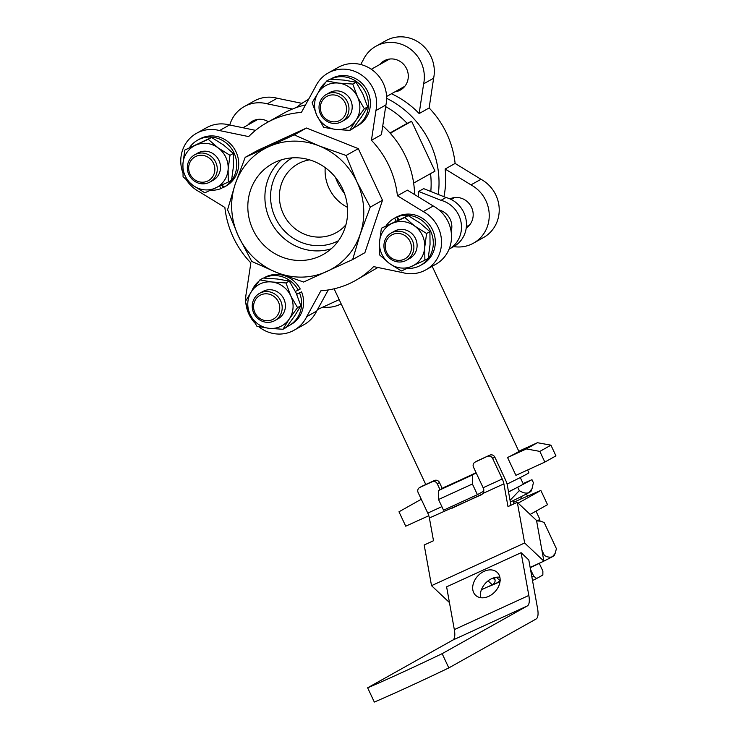 <?xml version="1.0" encoding="UTF-8"?>
<svg xmlns="http://www.w3.org/2000/svg" width="739" height="739" viewBox="0 0 739 739"><rect width="100%" height="100%" fill="white"/><g stroke="black" fill="none" stroke-linecap="round" stroke-linejoin="round"><path stroke-width="1.11" d="M386.608 252.295A13.653 12.914 -119.3 0 0 409.24 254.918A13.653 12.914 -119.3 0 0 399.208 233.515A13.653 12.914 -119.3 0 0 386.608 252.295M339.229 120.734A13.653 12.914 -119.3 0 0 340.725 97.539A13.653 12.914 -119.3 0 0 320.375 106.859A13.653 12.914 -119.3 0 0 339.229 120.734M213.497 163.347A13.653 12.914 -119.3 0 0 190.865 160.723A13.653 12.914 -119.3 0 0 200.888 182.127A13.653 12.914 -119.3 0 0 213.497 163.347M260.867 294.907A13.653 12.914 -119.3 0 0 259.38 318.103A13.653 12.914 -119.3 0 0 279.721 308.782A13.653 12.914 -119.3 0 0 260.867 294.907M385.462 252.756A15.621 14.78 60.7 0 1 391.273 232.979A15.621 14.78 60.7 0 1 412.344 240.443A15.621 14.78 60.7 0 1 406.542 260.22A15.621 14.78 60.7 0 1 385.462 252.756M340.624 122.203A15.621 14.78 60.7 0 1 320.828 114.767A15.621 14.78 60.7 0 1 326.37 94.444A15.621 14.78 60.7 0 1 347.441 101.908A15.621 14.78 60.7 0 1 341.63 121.695A15.621 14.78 60.7 0 1 340.624 122.203M215.742 162.266A15.621 14.78 60.7 0 1 209.941 182.043A15.621 14.78 60.7 0 1 189.415 175.642A15.621 14.78 60.7 0 1 194.671 154.802A15.621 14.78 60.7 0 1 215.742 162.266M260.59 292.82A15.621 14.78 60.7 0 1 280.654 300.791A15.621 14.78 60.7 0 1 274.843 320.578A15.621 14.78 60.7 0 1 254.318 314.177A15.621 14.78 60.7 0 1 259.574 293.328A15.621 14.78 60.7 0 1 260.59 292.82M391.273 232.979L394.487 231.168A15.621 14.78 60.7 0 1 415.558 238.642A15.621 14.78 60.7 0 1 409.757 258.419L406.542 260.22M326.37 94.444L329.585 92.643A15.621 14.78 60.7 0 1 350.656 100.107A15.621 14.78 60.7 0 1 344.854 119.884L341.63 121.695M194.671 154.802L197.886 152.991A15.621 14.78 60.7 0 1 218.966 160.465A15.621 14.78 60.7 0 1 213.155 180.242L209.941 182.043M259.574 293.328L262.798 291.526A15.621 14.78 60.7 0 1 283.868 298.99A15.621 14.78 60.7 0 1 278.058 318.777L274.843 320.578M347.459 207.326A39.352 37.236 60.7 0 1 325.225 167.642M309.567 159.855A39.352 37.236 -119.3 0 0 297.9 163.919A39.352 37.236 -119.3 0 0 279.591 200.445A39.352 37.236 -119.3 0 0 304.995 234.411A39.352 37.236 -119.3 0 0 336.374 232.573A39.352 37.236 -119.3 0 0 345.926 224.748M414.708 226.051A23.611 22.346 60.7 0 1 424.722 247.417A23.611 22.346 60.7 0 1 412.131 266.169A23.611 22.346 60.7 0 1 389.536 263.546A23.611 22.346 60.7 0 1 379.523 242.17A23.611 22.346 60.7 0 1 392.113 223.427A23.611 22.346 60.7 0 1 414.708 226.051L426.588 233.487L424.722 247.417L424.87 260.23L401.406 270.982L389.536 263.546L379.661 254.983L379.523 242.17L381.379 228.24L404.843 217.488L414.708 226.051M318.389 92.412A23.611 22.346 60.7 0 1 338.702 83.101A23.611 22.346 60.7 0 1 357.537 96.957A23.611 22.346 60.7 0 1 356.05 120.115A23.611 22.346 60.7 0 1 335.728 129.427A23.611 22.346 60.7 0 1 316.902 115.57A23.611 22.346 60.7 0 1 318.389 92.412L326.656 81.022L338.702 83.101L352.762 84.052L357.537 96.957L364.318 108.735L356.05 120.115L349.778 130.378L335.728 129.427L323.682 127.348L316.902 115.57L312.126 102.675L318.389 92.412M192.934 185.369A23.611 22.346 60.7 0 1 182.921 163.993A23.611 22.346 60.7 0 1 195.512 145.241A23.611 22.346 60.7 0 1 218.116 147.874A23.611 22.346 60.7 0 1 228.129 169.24A23.611 22.346 60.7 0 1 215.539 187.992A23.611 22.346 60.7 0 1 192.934 185.369L183.069 176.806L182.921 163.993L184.787 150.054L208.241 139.311L218.116 147.874L229.986 155.31L228.129 169.24L228.268 182.053L204.805 192.805L192.934 185.369M289.263 319.008A23.611 22.346 60.7 0 1 268.941 328.31A23.611 22.346 60.7 0 1 250.115 314.463A23.611 22.346 60.7 0 1 251.602 291.295A23.611 22.346 60.7 0 1 271.915 281.984A23.611 22.346 60.7 0 1 290.75 295.84A23.611 22.346 60.7 0 1 289.263 319.008L282.991 329.271L268.941 328.31L256.895 326.241L250.115 314.463L245.33 301.558L251.602 291.295L259.869 279.905L271.915 281.984L285.965 282.935L290.75 295.84L297.531 307.618L289.263 319.008M292.136 157.869A47.453 44.903 -119.3 0 0 270.862 201.932A47.453 44.903 -119.3 0 0 301.447 242.438A47.453 44.903 -119.3 0 0 338.517 240.655M281.347 159.864A52.016 49.227 -119.3 0 0 298.75 247.353A52.016 49.227 -119.3 0 0 331.183 248.812M344.476 193.442A52.016 49.227 60.7 0 1 335.515 177.443M426.588 233.487L429.904 231.621L430.052 244.433L428.186 258.373L424.87 260.23M429.904 231.621L420.038 223.067L408.168 215.622L404.843 217.488M408.168 215.622L381.379 228.24M364.318 108.735L367.643 106.869L361.371 117.131L353.103 128.521L349.778 130.378M367.643 106.869L362.858 93.973L356.078 82.195L352.762 84.052M356.078 82.195L344.032 80.117L329.982 79.165L326.656 81.022M228.268 182.053L231.593 180.196L233.45 166.257L233.312 153.444L223.437 144.89L211.566 137.445L208.241 139.311M211.566 137.445L184.787 150.054M233.312 153.444L229.986 155.31M282.991 329.271L286.316 327.405L294.584 316.024L300.847 305.761L296.071 292.856L289.291 281.079L277.245 279L263.195 278.049L259.869 279.905M300.847 305.761L297.531 307.618M289.291 281.079L285.965 282.935M281.661 256.932A52.016 49.227 -119.3 0 0 323.146 254.512A52.016 49.227 -119.3 0 0 340.67 185.064A52.016 49.227 -119.3 0 0 272.294 163.744A52.016 49.227 -119.3 0 0 248.082 212.028A52.016 49.227 -119.3 0 0 281.661 256.932M318.98 145.851A68.856 65.161 60.7 0 1 356.983 181.97A68.856 65.161 60.7 0 1 360.272 234.004A68.856 65.161 60.7 0 1 326.924 271.462A68.856 65.161 60.7 0 1 276.469 272.405A68.856 65.161 60.7 0 1 238.457 236.277A68.856 65.161 60.7 0 1 235.168 184.251A68.856 65.161 60.7 0 1 268.516 146.784A68.856 65.161 60.7 0 1 318.98 145.851L346.083 155.476L356.983 181.97L370.276 207.123L360.272 234.004L352.669 259.546L303.572 282.039L276.469 272.405L251.759 261.43L238.457 236.277L227.566 209.784L235.168 184.251L245.172 157.361L294.27 134.868L318.98 145.851M398.792 219.816L397.388 216.832A26.955 25.505 60.7 0 1 430.541 230.965A26.955 25.505 60.7 0 1 420.62 265.329A26.955 25.505 60.7 0 1 407.244 268.386M386.164 225.691A26.955 25.505 60.7 0 1 394.275 218.301A26.955 25.505 60.7 0 1 394.681 218.07L396.086 221.063M318.583 92.126A26.955 25.505 60.7 0 1 325.668 82.325M330.481 79.184A26.955 25.505 60.7 0 1 365.112 91.396A26.955 25.505 60.7 0 1 355.718 126.794A26.955 25.505 60.7 0 1 353.63 127.838M189.563 147.514A26.955 25.505 60.7 0 1 197.673 140.124A26.955 25.505 60.7 0 1 233.099 151.162A26.955 25.505 60.7 0 1 224.028 187.152A26.955 25.505 60.7 0 1 223.612 187.373L222.411 184.805M219.714 186.062L220.906 188.611A26.955 25.505 60.7 0 1 210.652 190.209M296.727 294.288L299.581 292.977A26.955 25.505 60.7 0 1 288.931 325.677A26.955 25.505 60.7 0 1 286.843 326.721M263.694 278.067A26.955 25.505 60.7 0 1 298.242 290.131L295.388 291.434M251.796 291.009A26.955 25.505 60.7 0 1 258.881 281.208M508.552 491.998L531.969 479.676L533.392 482.733L532.052 488.59L529.087 492.534C526.482 493.689 523.221 493.052 519.305 490.631L510.058 500.331M531.969 479.676L523.083 483.537M517.873 487.574L519.305 490.631M508.515 491.804A39.352 0.979 -25.1 0 0 521.531 485.181A39.352 0.979 -25.1 0 0 523.304 483.999L520.274 477.542M466.235 228.009A16.72 15.824 -119.3 0 0 473.043 212.49A16.72 15.824 -119.3 0 0 462.318 198.606A16.72 15.824 -119.3 0 0 449.931 198.893M268.442 121.796A16.72 15.824 -119.3 0 0 265.717 120.411A16.72 15.824 -119.3 0 0 252.387 121.187A16.72 15.824 -119.3 0 0 247.981 124.928M244.212 106.601L254.198 101.003A33.449 31.648 60.7 0 1 277.217 98.241L267.232 103.829A33.449 31.648 -119.3 0 0 244.212 106.601A33.449 31.648 -119.3 0 0 229.764 125.02M322.943 307.082A33.449 31.648 -119.3 0 0 341.141 303.849M445.137 169.028L455.122 163.439L480.969 179.272L470.983 184.87L445.137 169.028A90.5 85.641 60.7 0 1 443.954 196.713M453.681 246.595A33.449 31.648 -119.3 0 0 473.505 243.149A33.449 31.648 -119.3 0 0 489.209 214.051A33.449 31.648 -119.3 0 0 470.983 184.87M480.969 179.272A33.449 31.648 60.7 0 1 499.194 208.453A33.449 31.648 60.7 0 1 483.491 237.552L473.505 243.149M394.931 91.83A16.72 15.824 -119.3 0 0 400.427 90.019A16.72 15.824 -119.3 0 0 408.214 74.5A16.72 15.824 -119.3 0 0 397.416 60.062A16.72 15.824 -119.3 0 0 384.086 60.847A16.72 15.824 -119.3 0 0 379.698 64.561M375.911 46.252L385.897 40.663A33.449 31.648 60.7 0 1 420.962 43.952A33.449 31.648 60.7 0 1 433.627 78.223L423.641 83.821A33.449 31.648 -119.3 0 0 410.976 49.55A33.449 31.648 -119.3 0 0 375.911 46.252A33.449 31.648 -119.3 0 0 363.302 59.813L360.734 64.505M394.275 218.301L396.27 217.183A26.955 25.505 60.7 0 1 396.677 216.952L398.155 220.111M396.677 216.952L394.681 218.07M397.388 216.832L399.393 215.714A26.955 25.505 60.7 0 1 432.537 229.838A26.955 25.505 60.7 0 1 422.625 264.211L420.62 265.329M330.416 79.175L331.368 78.648A26.955 25.505 60.7 0 1 366.793 89.696A26.955 25.505 60.7 0 1 357.713 125.676L355.718 126.794M197.673 140.124L199.669 139.006A26.955 25.505 60.7 0 1 235.094 150.045A26.955 25.505 60.7 0 1 226.023 186.034L224.028 187.152M221.783 185.101L222.901 187.494L220.906 188.611M263.629 278.058L264.58 277.531A26.955 25.505 60.7 0 1 300.237 289.014L298.242 290.131M296.653 294.122L301.577 291.859A26.955 25.505 60.7 0 1 290.926 324.56L288.931 325.677M301.577 291.859L299.581 292.977M352.669 259.546L364.89 252.692L382.506 200.269L358.313 148.631L346.083 155.476M382.506 200.269L370.276 207.123M358.313 148.631L306.491 128.023L294.27 134.868M306.491 128.023L257.394 150.516L245.172 157.361M433.257 206.005A33.449 31.648 60.7 0 1 451.483 235.187A33.449 31.648 60.7 0 1 435.779 264.285L425.793 269.883A33.449 31.648 -119.3 0 0 441.497 240.785A33.449 31.648 -119.3 0 0 423.271 211.603L433.257 206.005L407.411 190.163L397.425 195.761L423.271 211.603M258.641 326.62A33.449 31.648 -119.3 0 0 294.094 330.222A33.449 31.648 -119.3 0 0 306.703 316.661L320.892 290.778A90.5 85.641 60.7 0 0 355.385 280.561A90.5 85.641 60.7 0 0 373.629 266.613L402.764 272.645A33.449 31.648 -119.3 0 0 425.793 269.883M186.551 180.14A33.449 31.648 -119.3 0 0 199.022 191.604L224.868 207.447A90.5 85.641 60.7 0 0 250.854 262.918L246.355 292.662A33.449 31.648 -119.3 0 0 245.681 300.921M245.875 303.359A33.449 31.648 -119.3 0 0 254.743 322.934M306.703 316.661L316.689 311.064A33.449 31.648 60.7 0 1 304.08 324.624L294.094 330.222M397.425 195.761A90.5 85.641 60.7 0 0 371.44 140.29L375.939 110.545A33.449 31.648 -119.3 0 0 363.265 76.274A33.449 31.648 -119.3 0 0 328.199 72.985A33.449 31.648 -119.3 0 0 315.59 86.546L301.401 112.43A90.5 85.641 60.7 0 0 266.908 122.656A90.5 85.641 60.7 0 0 248.664 136.595L219.529 130.563L229.515 124.965L255.537 130.36M219.529 130.563A33.449 31.648 -119.3 0 0 196.5 133.325L206.486 127.736A33.449 31.648 60.7 0 1 229.515 124.965M196.5 133.325A33.449 31.648 -119.3 0 0 182.81 172.667M375.939 110.545L385.924 104.956L381.426 134.692L371.44 140.29M328.199 72.985L338.185 67.388A33.449 31.648 60.7 0 1 373.25 70.685A33.449 31.648 60.7 0 1 385.924 104.956M532.062 488.59L531.036 491.269A43.287 1.072 154.9 0 1 529.087 492.534A43.287 1.072 -25.1 0 1 510.353 501.975M472.397 483.999L477.403 494.677L443.539 510.196L438.532 499.509L438.523 490.52L472.387 475.001L472.397 483.999L438.532 499.509M421.276 499.259L398.977 511.794L405.729 526.196L428.805 515.72M267.232 103.829L292.422 109.039M301.965 103.358L277.217 98.241M455.122 163.439A90.5 85.641 -119.3 0 0 429.137 107.959L433.627 78.223M423.641 83.821L419.152 113.557A90.5 85.641 60.7 0 0 391.513 93.742M429.137 107.959L419.152 113.557M413.397 181.517L414.034 182.875L434.975 171.134L411.614 121.27L390.672 133.002L391.439 134.646M385.666 106.628A84.597 80.061 60.7 0 1 407.143 123.367A2556.072 63.342 154.9 0 0 408.879 122.517L411.614 121.27M316.689 311.064L328.264 289.947M407.143 123.367L389.97 132.983M390.183 133.223L390.672 133.002M440.989 200.315A26.77 25.338 -119.3 0 1 461.118 222.698A26.77 25.338 -119.3 0 1 449.063 249.182L453.875 246.493A26.77 25.338 -119.3 0 0 466.124 220.01A26.77 25.338 -119.3 0 0 445.986 197.516L440.989 200.315L418.662 191.438A84.597 80.061 60.7 0 1 418.44 196.925M445.986 197.516L423.65 188.639L418.662 191.438M451.132 231.529A16.72 15.824 -119.3 0 0 439.021 209.922M550.934 445.183L539.839 451.4L526.344 448.924L537.438 442.707L550.934 445.183L555.94 455.871L544.846 462.087L515.914 475.343L507.564 457.524A49.19 1.219 -25.1 0 0 518.861 451.335L432.186 266.299M539.839 451.4L544.846 462.087M474.955 462.189L477.182 460.951A3.935 3.723 60.7 0 1 477.431 460.822L475.214 462.06A3.935 3.723 -119.3 0 0 473.496 467.177L483.13 487.74A7.87 2.54 -114.6 0 1 483.786 489.292L483.112 493.366L481.468 494.742L429.387 517.974L433.497 540.726L424.186 544.994L431.53 585.667L524.653 542.989L543.876 561.132L536.532 520.459L517.309 502.326L524.653 542.989M475.214 462.06L489.791 455.159A3.935 3.723 60.7 0 1 494.844 457.164L492.627 458.411L502.261 478.974A7.87 2.54 -114.6 0 1 503.887 483.842L507.998 506.594L517.309 502.326M477.431 460.822L489.791 455.159M440.028 489.68L437.257 483.777A3.935 3.723 -119.3 0 0 432.204 481.773L434.421 480.526A3.935 3.723 60.7 0 1 439.483 482.539L442.245 488.442M422.061 486.188L419.844 487.435A3.935 3.723 -119.3 0 0 419.595 487.564L421.812 486.317A3.935 3.723 60.7 0 1 422.061 486.188L434.421 480.526M419.844 487.435L432.204 481.773M438.523 490.52L444.675 487.075A49.19 1.219 -25.1 0 0 476.092 472.711M476.165 472.886L472.387 475.001M484.027 490.973L477.403 494.677M527.6 469.986L528.875 472.701A49.19 1.219 154.9 0 1 526.658 474.17A49.19 1.219 154.9 0 1 507.074 484.082M296.348 107.552A90.5 85.641 60.7 0 1 307.96 99.654A90.5 85.641 60.7 0 1 308.606 99.294L307.96 99.654M386.626 98.315A90.5 85.641 60.7 0 1 412.491 117.289A90.5 85.641 60.7 0 1 438.282 194.459M430.541 173.619A84.597 80.061 60.7 0 1 430.8 191.475M317.502 309.567L339.173 299.646M355.385 280.561L377.878 267.49M382.765 125.842A90.5 85.641 60.7 0 1 388.086 130.96A90.5 85.641 60.7 0 1 414.597 194.569M266.908 122.656L283.554 113.326A90.5 85.641 60.7 0 1 305.521 104.92M526.344 448.924L507.564 457.524M518.815 451.243L537.438 442.707M521.106 552.698L446.605 586.84L454.328 629.591A23.611 7.612 -114.6 0 1 452.804 640.085L367.643 687.806A66.889 1.654 154.9 0 0 442.144 653.664L448.813 667.917L536.052 619.033A23.611 7.612 65.4 0 0 537.576 608.548L528.801 559.959L521.106 552.698L528.828 595.458A23.611 7.612 -114.6 0 1 527.304 605.952L442.144 653.664M367.643 687.806L374.313 702.05A66.889 1.654 -25.1 0 0 448.813 667.917M488.664 596.364A15.741 11.658 -46.7 0 0 497.199 572.392A15.741 11.658 -46.7 0 0 484.137 571.33A15.741 11.658 -46.7 0 0 475.602 595.292A15.741 11.658 -46.7 0 0 488.664 596.364M492.627 458.411A3.935 3.723 -119.3 0 0 487.574 456.397M510.945 505.245L507.324 485.19A7.87 2.54 65.4 0 0 505.698 480.322L494.844 457.164M452.009 508.238L482.604 493.938M419.595 487.564A3.935 3.723 -119.3 0 0 418.126 492.543L427.761 513.106A7.87 2.54 -114.6 0 1 429.387 517.974M537.151 520.93L540.828 521.171L544.172 522.547L556.421 548.698L555.118 553.446L552.532 556.633C550.361 557.64 547.636 557.243 544.375 555.451L541.89 550.139M480.618 597.675A15.741 11.658 133.3 0 1 491.832 578.591A15.741 11.658 133.3 0 1 499.869 577.27M496.349 577.251L499.13 579.866A3.935 2.919 -46.7 0 0 500.118 580.411M481.394 589.759L492.239 584.789A3.935 2.919 -46.7 0 0 495.056 580.115L494.603 577.593M530.149 567.423L543.876 561.132M431.53 585.667L449.451 602.571M526.445 493.957L527.507 496.22M521.134 496.673A7.87 2.54 -114.6 0 1 520.496 499.185L540.856 490.428L518.168 503.139M500.617 580.494L495.758 583.57A36.987 0.915 154.9 0 1 487.906 586.775M536.662 521.189A39.352 0.979 -25.1 0 0 539.821 519.258L536.006 511.129M512.958 500.709L513.993 503.555A22.623 0.563 154.9 0 1 512.072 504.719M540.856 490.428L547.525 504.682L530.131 514.427M555.081 553.52L554.195 555.552A36.987 0.915 154.9 0 1 552.532 556.633A36.987 0.915 -25.1 0 1 543.876 561.104M499.998 581.704A36.987 0.915 154.9 0 1 495.758 583.57M530.205 567.737A36.987 0.915 -25.1 0 0 543.11 561.483M539.267 563.367L542.879 571.081L542.851 575.034L536.662 578.498A19.186 0.471 154.9 0 1 532.514 580.512M530.491 569.344L533.715 576.217A22.623 0.563 154.9 0 1 531.895 577.094M536.662 578.498L533.715 576.217M439.483 482.539L437.257 483.777M452.804 640.085L527.304 605.952M454.328 629.591L528.828 595.458M483.13 487.74L502.261 478.974M427.761 513.106L441.876 506.64M483.112 493.366L503.887 483.842M499.278 577.187L499.98 577.861M492.95 578.12L495.056 580.115M488.073 580.863L492.239 584.789M513.559 502.363L520.496 499.185M466.383 226.697L469.736 224.813M451.113 199.447L454.439 197.581M386.58 96.504L404.843 86.278M371.311 69.263L389.545 59.046M242.946 127.745L257.874 119.385M425.766 484.488L334.102 288.801M538.14 520.385L540.828 521.171"/></g></svg>
